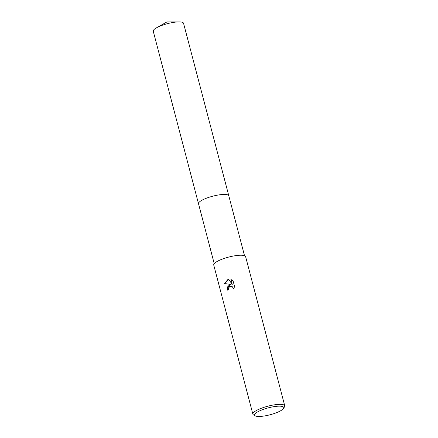 <?xml version="1.0" encoding="UTF-8"?>
<svg xmlns="http://www.w3.org/2000/svg" width="438" height="438" viewBox="0 0 438 438"><rect width="100%" height="100%" fill="white"/><g stroke="black" fill="none" stroke-linecap="round" stroke-linejoin="round"><path stroke-width="0.66" d="M198.529 203.807A15.659 3.707 -14.7 0 1 206.758 198.085A15.659 3.707 -14.7 0 1 228.806 195.819A15.659 3.707 -14.7 0 1 228.822 195.879A15.659 3.707 -14.7 0 0 206.758 198.085A15.659 3.707 -14.7 0 0 198.518 203.769L214.226 263.654M229.189 284.875L231.122 284.454L224.502 283.545L227.809 279.608L228.767 279.373L232.249 284.497L230.952 279.543L233.032 280.654L234.631 286.764L233.186 289.118L233.158 287.93L231.976 286.414L229.621 286.518L228.466 288.412L228.537 289.633A16.48 3.904 165.3 0 0 227.18 290.224L229.189 284.875M255.239 415.865L253.586 414.961A16.48 3.904 -14.7 0 1 252.863 414.167A16.48 3.904 -14.7 0 1 261.541 408.194A16.48 3.904 -14.7 0 1 284.749 405.807A16.48 3.904 -14.7 0 1 284.508 406.853L283.512 408.446A15.067 3.57 -14.7 0 1 275.798 412.957A15.067 3.57 -14.7 0 1 255.239 415.865A15.067 3.57 -14.7 0 1 262.51 409.672A15.067 3.57 -14.7 0 1 277.889 406.207A15.067 3.57 -14.7 0 1 283.512 408.446M252.863 414.167L213.739 265.039A16.48 3.904 -14.7 0 1 222.416 259.066A16.48 3.904 -14.7 0 1 245.625 256.679L284.749 405.807M227.267 290.186L227.875 286.211L231.122 284.454M231.478 286.217L232.824 287.071L233.323 288.97M231.061 279.575L232.249 284.497M228.795 279.411L224.617 283.556M198.534 203.829A15.659 3.707 -14.7 0 1 198.513 203.763L153.251 31.229A15.659 3.707 -14.7 0 1 156.519 27.802A15.659 3.707 -14.7 0 1 179.011 21.9A15.659 3.707 -14.7 0 1 181.912 22.179A15.659 3.707 -14.7 0 1 183.544 23.28L244.519 255.704M198.513 203.763A15.659 3.707 -14.7 0 1 209.654 197.089A15.659 3.707 -14.7 0 1 227.174 194.718A15.659 3.707 -14.7 0 1 228.806 195.819M179.011 21.9L166.993 21.9L156.519 27.802"/></g></svg>
